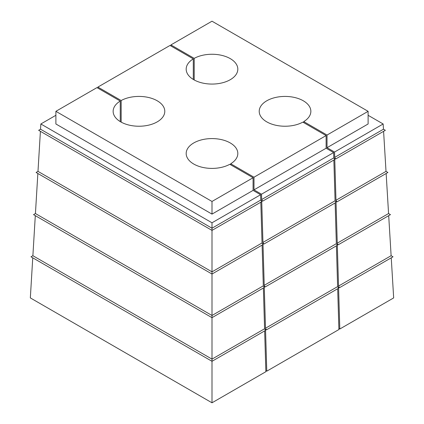 <?xml version="1.0" encoding="UTF-8"?>
<svg xmlns="http://www.w3.org/2000/svg" width="424" height="424" viewBox="0 0 424 424"><rect width="100%" height="100%" fill="white"/><g stroke="black" fill="none" stroke-linecap="round" stroke-linejoin="round"><path stroke-width="0.64" d="M265.498 328.234L337.621 286.598L338.564 288.235L266.447 329.872L265.498 328.234L264.258 286.444L265.17 286.969L264.221 285.331L262.981 243.54L263.892 244.07L262.949 242.433L261.709 200.637L262.62 201.167L261.672 199.529L261.513 194.203L333.635 152.566L326.114 148.225L253.992 189.862L261.513 194.203M337.684 288.744L338.898 329.538L266.776 371.175L265.53 329.347L266.447 329.872M55.889 115.296L40.847 123.978L212 222.791L212 228.207L260.76 200.054L261.709 201.692L212 230.391L212 271.848L262.037 242.957L262.981 244.595L212 274.031L212 315.483L263.309 285.861L264.258 287.499L212 317.666L212 359.123L264.587 328.764L265.53 330.402L212 361.306L30.989 256.801L32.881 255.709L35.303 215.652M264.221 285.331L336.343 243.694L337.292 245.332L265.17 286.969M212 317.666L33.538 214.634L35.431 213.542L212 315.483L212 317.666M262.949 242.433L335.071 200.791L336.015 202.428L263.892 244.07M212 274.031L36.093 172.467L37.985 171.376L212 271.848L212 274.031M261.672 199.529L333.794 157.887L334.737 159.53L262.62 201.167M212 230.391L38.642 130.306L40.534 129.209L212 228.207L212 230.391M212 222.791L260.601 194.733L253.08 190.387L212 214.109L55.889 123.978L55.889 111.327L212 201.458L253.08 177.741L253.08 190.387M337.621 286.598L336.407 245.841M264.587 328.764L263.373 288.007M32.881 255.709L212 359.123L212 402.8L265.864 371.705L264.65 330.911M336.343 243.694L335.135 202.937M263.309 285.861L262.101 245.104M335.071 200.791L333.858 160.039M262.037 242.957L260.824 202.2M253.992 189.862L253.992 177.211L326.114 135.574L326.114 148.225M212 201.458L212 214.109M333.794 157.887L333.635 152.566M260.76 200.054L260.601 194.733M391.246 257.819L393.668 297.913L339.81 329.008L338.564 287.181L339.476 287.705L338.532 286.067L337.292 244.277L338.204 244.807L337.255 243.169L336.015 201.379L336.926 201.904L335.983 200.266L334.737 158.475L335.654 159L334.706 157.362L334.547 152.041L327.026 147.695L368.111 123.978L368.111 111.327L212 21.2L170.92 44.918L170.92 45.972M388.697 215.652L391.119 255.709L393.011 256.801L339.476 287.705M386.147 173.49L388.57 213.542L390.462 214.634L338.204 244.807M383.593 131.323L386.015 171.376L387.907 172.467L336.926 201.904M334.547 152.041L383.153 123.978L383.466 129.209L385.358 130.306L335.654 159M170.92 44.918L194.203 58.364A25.822 14.909 180 0 1 222.181 55.465A25.822 14.909 180 0 1 237.822 69.165A25.822 14.909 180 0 1 212 84.069A25.822 14.909 180 0 1 186.178 69.165A25.822 14.909 180 0 1 193.291 58.888L170.008 45.448L97.886 87.084L97.886 88.139M383.153 123.978L368.111 115.296M326.114 135.574L302.831 122.128A25.822 14.909 180 0 1 274.853 125.027A25.822 14.909 180 0 1 259.212 111.327A25.822 14.909 180 0 1 285.034 96.423A25.822 14.909 180 0 1 310.856 111.327A25.822 14.909 180 0 1 303.743 121.603L303.743 122.658M194.203 58.364L194.203 79.966M193.291 58.888L193.291 79.436M253.08 177.741L229.797 164.295A25.822 14.909 180 0 1 201.819 167.194A25.822 14.909 180 0 1 186.178 153.493A25.822 14.909 180 0 1 212 138.584A25.822 14.909 180 0 1 237.822 153.493A25.822 14.909 180 0 1 230.709 163.77L230.709 164.825M97.886 87.084L121.169 100.525L121.169 122.128M121.169 100.525A25.822 14.909 180 0 1 149.147 97.626A25.822 14.909 180 0 1 164.788 111.327A25.822 14.909 180 0 1 138.966 126.235A25.822 14.909 180 0 1 113.144 111.327A25.822 14.909 180 0 1 120.257 101.055L120.257 121.603M391.119 255.709L338.532 286.067M339.81 329.008L338.866 328.468M266.776 371.175L265.832 370.629M32.754 257.819L30.332 297.913L212 402.8M388.57 213.542L337.255 243.169M37.853 173.49L35.431 213.542M386.015 171.376L335.983 200.266M40.407 131.323L37.985 171.376M383.466 129.209L334.706 157.362M368.111 111.327L327.026 135.049L303.743 121.603M55.889 111.327L96.974 87.609L120.257 101.055M253.992 177.211L230.709 163.77M327.026 135.049L327.026 147.695M40.847 123.978L40.534 129.209"/></g></svg>
